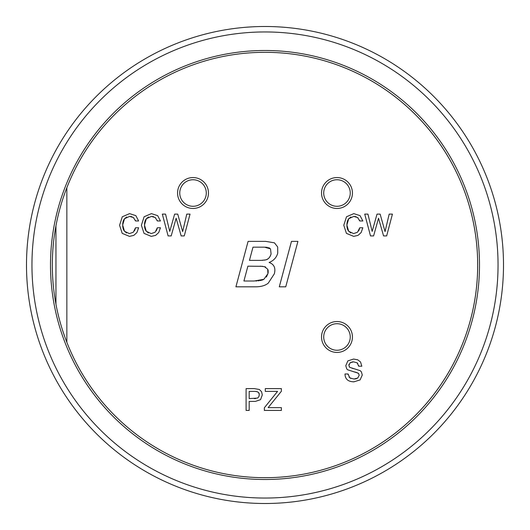 <?xml version="1.0" encoding="UTF-8"?>
<svg xmlns="http://www.w3.org/2000/svg" width="530" height="530" viewBox="0 0 530 530"><rect width="100%" height="100%" fill="white"/><g stroke="black" fill="none" stroke-linecap="round" stroke-linejoin="round"><path stroke-width="0.79" d="M26.5 265A238.5 238.5 0 0 0 265 503.5A238.5 238.5 0 0 0 503.5 265A238.5 238.5 0 0 0 265 26.5A238.5 238.5 0 0 0 26.5 265A238.5 238.5 0 0 0 265 503.5A238.5 238.5 0 0 0 503.5 265M66.853 342.294L66.853 187.706A212.689 212.689 0 0 1 477.689 265A212.689 212.689 0 0 1 265 477.689A212.689 212.689 0 0 1 52.311 265A212.689 212.689 0 0 1 265 52.311A212.689 212.689 0 0 1 304.326 474.019A212.689 212.689 0 0 1 55.948 304.16L55.948 225.84M248.093 241.369L235.916 286.816L255.473 286.816C260.959 286.823 265.219 285.604 268.253 283.152L274.321 273.825C275.858 268.034 274.116 264.251 269.094 262.469C273.652 260.687 276.541 257.56 277.746 253.095L277.687 246.953L274.414 242.826L265.676 241.369L248.093 241.369M291.474 241.369L279.29 286.816L285.743 286.816L297.92 241.369L291.474 241.369M344.984 373.981C345.162 379.195 348.183 381.799 354.033 381.799L360.108 379.911L362.281 374.988L361.361 371.808L360.181 370.662L349.687 367.323L348.879 365.375L350.144 362.792L353.503 361.838L357.154 362.831L358.711 366.223L361.811 366.223L360.566 362.017L357.717 359.784L353.576 359.055L347.846 360.89L345.785 365.72L346.733 368.906L347.634 369.794L357.982 373.087L358.691 373.763L359.188 375.3L357.75 378.036L353.96 379.016L349.82 377.883L348.077 373.981L344.984 373.981M138.635 220.97L135.859 215.657L129.598 213.63L122.297 216.763L119.575 225.27L122.218 233.372L129.479 236.373L133.832 235.366L136.912 232.537L138.635 227.754L135.534 227.754L133.315 232.226L129.393 233.591L124.457 231.285L122.668 225.018L124.504 218.738L129.572 216.412L133.401 217.558L135.534 220.97L138.635 220.97M160.444 220.97L157.675 215.657L151.414 213.63L144.114 216.763L141.384 225.27L144.034 233.372L151.295 236.373L155.648 235.366L158.728 232.537L160.444 227.754L157.35 227.754L155.124 232.226L151.209 233.591L146.267 231.285L144.485 225.018L146.32 218.738L151.381 216.412L155.217 217.558L157.35 220.97L160.444 220.97M162.326 214.1L168.103 235.916L171.197 235.916L176.132 218.221L181.167 235.916L184.261 235.916L190.038 214.1L186.779 214.1L182.658 231.603L177.729 214.1L174.635 214.1L169.759 231.424L165.539 214.1L162.326 214.1M362.845 220.97L360.069 215.657L353.808 213.63L346.507 216.763L343.784 225.27L346.434 233.372L353.695 236.373L358.048 235.366L361.129 232.537L362.845 227.754L359.751 227.754L357.525 232.226L353.603 233.591L348.667 231.285L346.878 225.018L348.714 218.738L353.782 216.412L357.611 217.558L359.751 220.97L362.845 220.97M364.726 214.1L370.503 235.916L373.597 235.916L378.526 218.221L383.561 235.916L386.655 235.916L392.432 214.1L389.172 214.1L385.058 231.603L380.129 214.1L377.029 214.1L372.159 231.424L367.939 214.1L364.726 214.1M246.092 388.616L246.092 410.425L249.193 410.425L249.193 401.409L255.394 401.409L260.548 399.66L262.31 394.91L261.555 391.69L259.322 389.47L254.314 388.616L246.092 388.616M264.357 407.775L264.357 410.425L281.384 410.425L281.384 407.643L268.114 407.643L281.384 391.266L281.384 388.616L265.285 388.616L265.285 391.398L277.561 391.398L264.357 407.775M263.483 279.522L263.059 279.721M262.562 279.919L262.065 280.092M261.827 280.165L261.469 280.264M260.773 280.436L260.018 280.582M259.097 280.728L258.117 280.84M256.944 280.933L255.665 280.993M264.404 266.636L267.716 269.227L267.915 273.672L266.378 277.038M267.716 269.227L268.114 270.426M268.167 270.764L268.2 271.102M268.213 271.85L268.18 272.254M268.12 272.698L268.034 273.155M265.199 266.875L265.742 267.113M267.915 273.672L263.874 279.317L254.161 281.013L243.919 281.013L247.894 266.173L262.774 266.325M264.94 260.044L264.337 260.151M262.867 260.31L262.065 260.356M270.519 248.868L271.082 253.897C269.942 257.507 268.094 259.514 265.523 259.912L261.078 260.376L249.444 260.376L252.989 247.165L264.523 247.165L270.519 248.868L271.082 253.897C270.187 257.229 268.332 259.23 265.523 259.912M265.424 247.185L266.166 247.232M266.868 247.311L267.451 247.404M268.452 247.649L268.829 247.775M269.2 247.927L269.757 248.225M260.389 266.173L264.914 266.776M350.953 378.513L348.978 376.996M348.19 374.909L348.13 374.485M357.869 377.95L357.452 378.221M356.604 378.612L356.22 378.731M355.895 378.817L355.431 378.91M354.974 378.97L354.517 379.003M357.796 372.981L358.883 374.054M357.982 373.087L358.691 373.763M353.848 371.775L354.424 371.901M354.974 372.033L355.418 372.139M355.504 372.166L355.908 372.279M356.326 372.398L356.67 372.51M357.034 362.745L357.783 363.474M358.578 365.356L358.651 365.753M350.025 362.878L350.9 362.341M351.834 362.023L352.192 361.944M352.589 361.891L353.02 361.851M348.899 364.998L349.078 364.183M349.687 367.323L349.263 366.846L349.687 367.323M354.047 368.741L353.523 368.628M353.371 368.595L352.967 368.502M352.483 368.383L352.072 368.27M133.401 217.558L133.911 217.976M135.302 220.175L135.428 220.553M130.049 216.425L130.499 216.465M130.936 216.531L131.341 216.618M131.725 216.724L132.089 216.849M124.504 218.738L126.69 216.995M122.688 224.236L122.735 223.527M122.821 222.852L122.933 222.242M123.066 221.673L123.212 221.182M123.245 221.09L123.397 220.679M123.583 220.228L123.788 219.817M124.013 219.427L124.245 219.076M126.511 232.981L123.96 230.557M123.742 230.166L123.543 229.748M123.357 229.298L123.192 228.821M123.159 228.715L123.046 228.317M122.92 227.761L122.821 227.171M122.735 226.509L122.688 225.806M135.375 228.443L135.203 229.046M135.018 229.603L134.819 230.08M134.613 230.51L134.415 230.881M155.217 217.558L155.727 217.976M157.118 220.175L157.238 220.553M151.865 216.425L152.315 216.465M152.753 216.531L153.157 216.618M153.541 216.724L153.905 216.849M146.32 218.738L148.499 216.995M144.498 224.236L144.551 223.527M144.637 222.852L144.743 222.242M144.882 221.673L145.028 221.182M145.054 221.09L145.207 220.679M145.399 220.228L145.604 219.817M145.829 219.427L146.061 219.076M148.327 232.981L145.776 230.557M145.558 230.166L145.359 229.748M145.174 229.298L145.008 228.821M144.975 228.715L144.862 228.317M144.736 227.761L144.63 227.171M144.551 226.509L144.498 225.806M157.191 228.443L157.019 229.046M156.827 229.603L156.635 230.08M156.429 230.51L156.224 230.881M357.611 217.558L358.128 217.976M359.519 220.175L359.638 220.553M354.265 216.425L354.716 216.465M355.146 216.531L355.55 216.618M355.935 216.724L356.299 216.849M348.714 218.738L350.9 216.995M346.898 224.236L346.951 223.527M347.037 222.852L347.143 222.242M347.283 221.673L347.428 221.182M347.455 221.09L347.607 220.679M347.799 220.228L348.005 219.817M348.23 219.427L348.462 219.076M350.721 232.981L348.177 230.563M347.952 230.166L347.753 229.748M347.567 229.298L347.408 228.827M347.369 228.702L347.263 228.317M347.13 227.761L347.031 227.171M346.951 226.509L346.898 225.806M359.592 228.443L359.419 229.046M359.227 229.603L359.029 230.08M358.83 230.51L358.625 230.881M255.659 398.547L255.268 398.58M254.811 398.606L254.34 398.62M259.17 395.605L259.084 396.036M254.983 391.398C258.09 391.571 259.508 392.757 259.216 394.949L258.845 396.731L257.573 398.083L249.193 398.626L249.193 391.398L254.983 391.398C257.799 391.398 259.21 392.584 259.216 394.949M177.563 193.019A15.45 15.45 0 0 0 193.019 208.469A15.45 15.45 0 0 0 208.469 193.019A15.45 15.45 0 0 0 193.019 177.563A15.45 15.45 0 0 0 177.563 193.019M179.749 193.019A13.27 13.27 0 0 0 193.019 206.289A13.27 13.27 0 0 0 206.289 193.019A13.27 13.27 0 0 0 193.019 179.749A13.27 13.27 0 0 0 179.749 193.019M321.531 193.019A15.45 15.45 0 0 0 336.981 208.469A15.45 15.45 0 0 0 352.437 193.019A15.45 15.45 0 0 0 336.981 177.563A15.45 15.45 0 0 0 321.531 193.019M323.711 193.019A13.27 13.27 0 0 0 336.981 206.289A13.27 13.27 0 0 0 350.25 193.019A13.27 13.27 0 0 0 336.981 179.749A13.27 13.27 0 0 0 323.711 193.019M321.531 336.981A15.45 15.45 0 0 0 336.981 352.437A15.45 15.45 0 0 0 352.437 336.981A15.45 15.45 0 0 0 336.981 321.531A15.45 15.45 0 0 0 321.531 336.981M323.711 336.981A13.27 13.27 0 0 0 336.981 350.25A13.27 13.27 0 0 0 350.25 336.981A13.27 13.27 0 0 0 336.981 323.711A13.27 13.27 0 0 0 323.711 336.981M498.048 265A233.048 233.048 0 0 1 265 498.048A233.048 233.048 0 0 1 31.952 265A233.048 233.048 0 0 1 265 31.952A233.048 233.048 0 0 1 498.048 265M479.504 265A214.504 214.504 0 0 1 265 479.504A214.504 214.504 0 0 1 50.496 265A214.504 214.504 0 0 1 265 50.496A214.504 214.504 0 0 1 479.504 265"/></g></svg>

